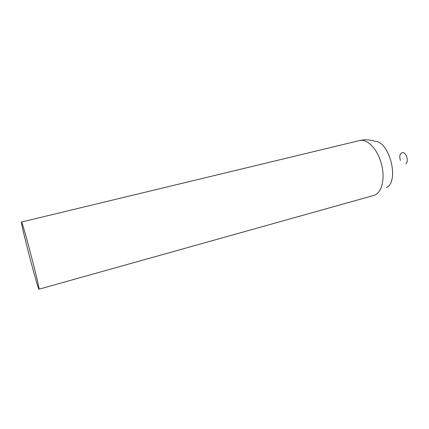 <?xml version="1.0" encoding="UTF-8"?>
<svg xmlns="http://www.w3.org/2000/svg" width="429" height="429" viewBox="0 0 429 429"><rect width="100%" height="100%" fill="white"/><g stroke="black" fill="none" stroke-linecap="round" stroke-linejoin="round"><path stroke-width="0.64" d="M400.402 160.446C399.099 155.759 399.898 153.137 402.793 152.579C406.579 152.649 408.998 161.937 405.727 163.846M21.552 223.155L21.498 222.029C22.024 219.369 40.75 291.264 38.985 289.2C38.202 290.395 22.716 231.676 21.552 223.155M21.498 222.029L359.561 140.562C367.272 138.492 377.681 149.244 381.504 164.141C385.43 179.006 381.585 193.468 373.852 195.426L38.985 289.2M359.561 140.562C364.586 139.382 369.567 139.586 374.501 141.173C389.296 140.723 399.731 180.781 386.593 187.607"/></g></svg>
